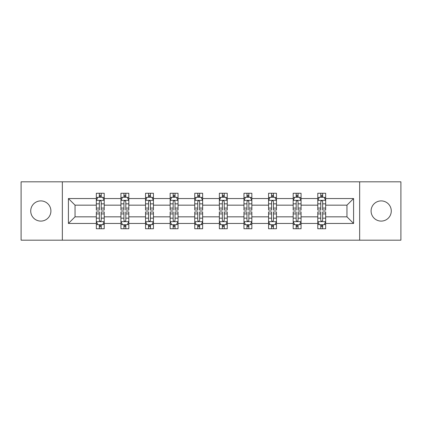 <?xml version="1.0" encoding="UTF-8"?>
<svg xmlns="http://www.w3.org/2000/svg" width="422" height="422" viewBox="0 0 422 422"><rect width="100%" height="100%" fill="white"/><g stroke="black" fill="none" stroke-linecap="round" stroke-linejoin="round"><path stroke-width="0.63" d="M381.182 200.904A10.096 10.096 0 0 0 371.091 211A10.096 10.096 0 0 0 381.182 221.096A10.096 10.096 0 0 0 391.278 211A10.096 10.096 0 0 0 381.182 200.904M40.818 200.904A10.096 10.096 0 0 0 30.722 211A10.096 10.096 0 0 0 40.818 221.096A10.096 10.096 0 0 0 50.909 211A10.096 10.096 0 0 0 40.818 200.904M359.655 240.181L400.9 240.181L400.9 181.819L359.655 181.819L359.655 240.181L62.345 240.181L62.345 181.819L21.1 181.819L21.1 240.181L62.345 240.181M325.668 223.46L325.668 216.834L346.958 216.834L353.583 223.46L325.668 223.46L325.668 228.745L322.666 228.745L322.666 224.72M359.655 181.819L62.345 181.819M317.782 223.46L301.06 223.46L301.06 216.834L317.782 216.834L317.782 228.745L325.668 228.745L325.668 224.53L324.18 224.53M301.06 223.46L301.06 228.745L298.064 228.745L298.064 224.72M293.174 223.46L276.457 223.46L276.457 216.834L293.174 216.834L293.174 228.745L301.06 228.745L301.06 224.53L299.578 224.53M276.457 223.46L276.457 228.745L273.461 228.745L273.461 224.72M268.571 223.46L251.85 223.46L251.85 216.834L268.571 216.834L268.571 228.745L276.457 228.745L276.457 224.53L274.975 224.53M251.85 223.46L251.85 228.745L248.853 228.745L248.853 224.72M243.963 223.46L227.247 223.46L227.247 216.834L243.963 216.834L243.963 228.745L251.85 228.745L251.85 224.53L250.367 224.53M227.247 223.46L227.247 228.745L224.251 228.745L224.251 224.72M219.361 223.46L202.639 223.46L202.639 216.834L219.361 216.834L219.361 228.745L227.247 228.745L227.247 224.53L225.765 224.53M202.639 223.46L202.639 228.745L199.643 228.745L199.643 224.72M194.753 223.46L178.037 223.46L178.037 216.834L194.753 216.834L194.753 228.745L202.639 228.745L202.639 224.53L201.157 224.53M178.037 223.46L178.037 228.745L175.04 228.745L175.04 224.72M170.15 223.46L153.429 223.46L153.429 216.834L170.15 216.834L170.15 228.745L178.037 228.745L178.037 224.53L176.554 224.53M153.429 223.46L153.429 228.745L150.432 228.745L150.432 224.72M145.543 223.46L128.826 223.46L128.826 216.834L145.543 216.834L145.543 228.745L153.429 228.745L153.429 224.53L151.946 224.53M128.826 223.46L128.826 228.745L125.83 228.745L125.83 224.72M120.94 223.46L104.218 223.46L104.218 216.834L120.94 216.834L120.94 228.745L128.826 228.745L128.826 224.53L127.344 224.53M104.218 223.46L104.218 228.745L101.222 228.745L101.222 224.72M96.332 223.46L68.417 223.46L68.417 198.54L96.332 198.54L96.332 205.166L75.042 205.166L75.042 216.834L96.332 216.834L96.332 228.745L104.218 228.745L104.218 224.53L102.736 224.53M97.82 197.47L96.332 197.47L96.332 193.255L96.332 198.54M99.334 197.28L99.334 193.255L96.332 193.255L104.218 193.255L104.218 198.54L120.94 198.54L120.94 193.255L128.826 193.255L128.826 198.54L145.543 198.54L145.543 193.255L153.429 193.255L153.429 198.54L170.15 198.54L170.15 193.255L178.037 193.255L178.037 198.54L194.753 198.54L194.753 193.255L202.639 193.255L202.639 198.54L219.361 198.54L219.361 193.255L227.247 193.255L227.247 198.54L243.963 198.54L243.963 193.255L251.85 193.255L251.85 198.54L268.571 198.54L268.571 193.255L276.457 193.255L276.457 198.54L293.174 198.54L293.174 193.255L301.06 193.255L301.06 198.54L317.782 198.54L317.782 193.255L325.668 193.255L325.668 198.54L353.583 198.54L353.583 223.46M317.782 198.54L317.782 205.166L301.06 205.166L301.06 198.54M293.174 198.54L293.174 205.166L276.457 205.166L276.457 198.54M268.571 198.54L268.571 205.166L251.85 205.166L251.85 198.54M243.963 198.54L243.963 205.166L227.247 205.166L227.247 198.54M219.361 198.54L219.361 205.166L202.639 205.166L202.639 198.54M194.753 198.54L194.753 205.166L178.037 205.166L178.037 198.54M170.15 198.54L170.15 205.166L153.429 205.166L153.429 198.54M145.543 198.54L145.543 205.166L128.826 205.166L128.826 198.54M120.94 198.54L120.94 205.166L104.218 205.166L104.218 198.54M68.417 198.54L75.042 205.166M346.958 216.834L346.958 205.166L325.668 205.166L325.668 198.54M320.778 197.201L322.666 197.201M296.17 197.201L298.064 197.201M271.568 197.201L273.461 197.201M246.96 197.201L248.853 197.201M222.357 197.201L224.251 197.201M197.749 197.201L199.643 197.201M173.147 197.201L175.04 197.201M148.539 197.201L150.432 197.201M123.936 197.201L125.83 197.201M99.334 197.201L101.222 197.201M99.334 224.799L101.222 224.799M123.936 224.799L125.83 224.799M148.539 224.799L150.432 224.799M173.147 224.799L175.04 224.799M197.749 224.799L199.643 224.799M222.357 224.799L224.251 224.799M246.96 224.799L248.853 224.799M271.568 224.799L273.461 224.799M296.17 224.799L298.064 224.799M320.778 224.799L322.666 224.799M75.042 216.834L68.417 223.46M353.583 198.54L346.958 205.166M101.222 195.307L99.334 195.307M96.332 208.078L96.332 210.056L99.334 210.056L99.334 208.078L96.332 208.078L96.332 205.166M104.218 205.166L104.218 210.056L101.222 210.056L101.222 201.616C100.594 200.403 99.961 200.403 99.334 201.616L99.334 208.078M102.736 197.47L104.218 197.47L104.218 193.255L101.222 193.255L101.222 197.28M104.218 200.434L102.641 197.28L97.909 197.28L96.332 200.434M99.334 226.693L101.222 226.693M104.218 213.922L104.218 211.944L101.222 211.944L101.222 213.922L104.218 213.922L104.218 216.834M96.332 216.834L96.332 211.944L99.334 211.944L99.334 220.384C99.961 221.597 100.594 221.597 101.222 220.384L101.222 213.922M97.82 224.53L96.332 224.53L96.332 228.745L99.334 228.745L99.334 224.72M96.332 221.566L97.909 224.72L102.641 224.72L104.218 221.566M125.83 195.307L123.936 195.307M122.422 197.47L120.94 197.47L120.94 193.255L123.936 193.255L123.936 197.28M120.94 208.078L120.94 210.056L123.936 210.056L123.936 208.078L120.94 208.078L120.94 205.166M128.826 205.166L128.826 210.056L125.83 210.056L125.83 201.616C125.197 200.403 124.569 200.403 123.936 201.616L123.936 208.078M127.344 197.47L128.826 197.47L128.826 193.255L125.83 193.255L125.83 197.28M128.826 200.434L127.249 197.28L122.517 197.28L120.94 200.434M150.432 195.307L148.539 195.307M147.025 197.47L145.543 197.47L145.543 193.255L148.539 193.255L148.539 197.28M145.543 208.078L145.543 210.056L148.539 210.056L148.539 208.078L145.543 208.078L145.543 205.166M153.429 205.166L153.429 210.056L150.432 210.056L150.432 201.616C149.805 200.403 149.172 200.403 148.539 201.616L148.539 208.078M151.946 197.47L153.429 197.47L153.429 193.255L150.432 193.255L150.432 197.28M153.429 200.434L151.851 197.28L147.12 197.28L145.543 200.434M123.936 226.693L125.83 226.693M128.826 213.922L128.826 211.944L125.83 211.944L125.83 213.922L128.826 213.922L128.826 216.834M120.94 216.834L120.94 211.944L123.936 211.944L123.936 220.384C124.564 221.597 125.197 221.597 125.83 220.384L125.83 213.922M122.422 224.53L120.94 224.53L120.94 228.745L123.936 228.745L123.936 224.72M120.94 221.566L122.517 224.72L127.249 224.72L128.826 221.566M148.539 226.693L150.432 226.693M153.429 213.922L153.429 211.944L150.432 211.944L150.432 213.922L153.429 213.922L153.429 216.834M145.543 216.834L145.543 211.944L148.539 211.944L148.539 220.384C149.172 221.597 149.805 221.597 150.432 220.384L150.432 213.922M147.025 224.53L145.543 224.53L145.543 228.745L148.539 228.745L148.539 224.72M145.543 221.566L147.12 224.72L151.851 224.72L153.429 221.566M175.04 195.307L173.147 195.307M171.633 197.47L170.15 197.47L170.15 193.255L173.147 193.255L173.147 197.28M170.15 208.078L170.15 210.056L173.147 210.056L173.147 208.078L170.15 208.078L170.15 205.166M178.037 205.166L178.037 210.056L175.04 210.056L175.04 201.616C174.407 200.403 173.78 200.403 173.147 201.616L173.147 208.078M176.554 197.47L178.037 197.47L178.037 193.255L175.04 193.255L175.04 197.28M178.037 200.434L176.459 197.28L171.728 197.28L170.15 200.434M173.147 226.693L175.04 226.693M178.037 213.922L178.037 211.944L175.04 211.944L175.04 213.922L178.037 213.922L178.037 216.834M170.15 216.834L170.15 211.944L173.147 211.944L173.147 220.384C173.774 221.597 174.407 221.597 175.04 220.384L175.04 213.922M171.633 224.53L170.15 224.53L170.15 228.745L173.147 228.745L173.147 224.72M170.15 221.566L171.728 224.72L176.459 224.72L178.037 221.566M199.643 195.307L197.749 195.307M196.235 197.47L194.753 197.47L194.753 193.255L197.749 193.255L197.749 197.28M194.753 208.078L194.753 210.056L197.749 210.056L197.749 208.078L194.753 208.078L194.753 205.166M202.639 205.166L202.639 210.056L199.643 210.056L199.643 201.616C199.015 200.403 198.382 200.403 197.749 201.616L197.749 208.078M201.157 197.47L202.639 197.47L202.639 193.255L199.643 193.255L199.643 197.28M202.639 200.434L201.062 197.28L196.33 197.28L194.753 200.434M197.749 226.693L199.643 226.693M202.639 213.922L202.639 211.944L199.643 211.944L199.643 213.922L202.639 213.922L202.639 216.834M194.753 216.834L194.753 211.944L197.749 211.944L197.749 220.384C198.382 221.597 199.01 221.597 199.643 220.384L199.643 213.922M196.235 224.53L194.753 224.53L194.753 228.745L197.749 228.745L197.749 224.72M194.753 221.566L196.33 224.72L201.062 224.72L202.639 221.566M224.251 195.307L222.357 195.307M220.843 197.47L219.361 197.47L219.361 193.255L222.357 193.255L222.357 197.28M219.361 208.078L219.361 210.056L222.357 210.056L222.357 208.078L219.361 208.078L219.361 205.166M227.247 205.166L227.247 210.056L224.251 210.056L224.251 201.616C223.618 200.403 222.99 200.403 222.357 201.616L222.357 208.078M225.765 197.47L227.247 197.47L227.247 193.255L224.251 193.255L224.251 197.28M227.247 200.434L225.67 197.28L220.938 197.28L219.361 200.434M222.357 226.693L224.251 226.693M227.247 213.922L227.247 211.944L224.251 211.944L224.251 213.922L227.247 213.922L227.247 216.834M219.361 216.834L219.361 211.944L222.357 211.944L222.357 220.384C222.985 221.597 223.618 221.597 224.251 220.384L224.251 213.922M220.843 224.53L219.361 224.53L219.361 228.745L222.357 228.745L222.357 224.72M219.361 221.566L220.938 224.72L225.67 224.72L227.247 221.566M248.853 195.307L246.96 195.307M245.446 197.47L243.963 197.47L243.963 193.255L246.96 193.255L246.96 197.28M243.963 208.078L243.963 210.056L246.96 210.056L246.96 208.078L243.963 208.078L243.963 205.166M251.85 205.166L251.85 210.056L248.853 210.056L248.853 201.616C248.226 200.403 247.593 200.403 246.96 201.616L246.96 208.078M250.367 197.47L251.85 197.47L251.85 193.255L248.853 193.255L248.853 197.28M251.85 200.434L250.272 197.28L245.541 197.28L243.963 200.434M246.96 226.693L248.853 226.693M251.85 213.922L251.85 211.944L248.853 211.944L248.853 213.922L251.85 213.922L251.85 216.834M243.963 216.834L243.963 211.944L246.96 211.944L246.96 220.384C247.593 221.597 248.22 221.597 248.853 220.384L248.853 213.922M245.446 224.53L243.963 224.53L243.963 228.745L246.96 228.745L246.96 224.72M243.963 221.566L245.541 224.72L250.272 224.72L251.85 221.566M273.461 195.307L271.568 195.307M270.054 197.47L268.571 197.47L268.571 193.255L271.568 193.255L271.568 197.28M268.571 208.078L268.571 210.056L271.568 210.056L271.568 208.078L268.571 208.078L268.571 205.166M276.457 205.166L276.457 210.056L273.461 210.056L273.461 201.616C272.828 200.403 272.195 200.403 271.568 201.616L271.568 208.078M274.975 197.47L276.457 197.47L276.457 193.255L273.461 193.255L273.461 197.28M276.457 200.434L274.88 197.28L270.149 197.28L268.571 200.434M271.568 226.693L273.461 226.693M276.457 213.922L276.457 211.944L273.461 211.944L273.461 213.922L276.457 213.922L276.457 216.834M268.571 216.834L268.571 211.944L271.568 211.944L271.568 220.384C272.195 221.597 272.828 221.597 273.461 220.384L273.461 213.922M270.054 224.53L268.571 224.53L268.571 228.745L271.568 228.745L271.568 224.72M268.571 221.566L270.149 224.72L274.88 224.72L276.457 221.566M298.064 195.307L296.17 195.307M294.656 197.47L293.174 197.47L293.174 193.255L296.17 193.255L296.17 197.28M293.174 208.078L293.174 210.056L296.17 210.056L296.17 208.078L293.174 208.078L293.174 205.166M301.06 205.166L301.06 210.056L298.064 210.056L298.064 201.616C297.436 200.403 296.803 200.403 296.17 201.616L296.17 208.078M299.578 197.47L301.06 197.47L301.06 193.255L298.064 193.255L298.064 197.28M301.06 200.434L299.483 197.28L294.751 197.28L293.174 200.434M296.17 226.693L298.064 226.693M301.06 213.922L301.06 211.944L298.064 211.944L298.064 213.922L301.06 213.922L301.06 216.834M293.174 216.834L293.174 211.944L296.17 211.944L296.17 220.384C296.803 221.597 297.431 221.597 298.064 220.384L298.064 213.922M294.656 224.53L293.174 224.53L293.174 228.745L296.17 228.745L296.17 224.72M293.174 221.566L294.751 224.72L299.483 224.72L301.06 221.566M322.666 195.307L320.778 195.307M319.264 197.47L317.782 197.47L317.782 193.255L320.778 193.255L320.778 197.28M317.782 208.078L317.782 210.056L320.778 210.056L320.778 208.078L317.782 208.078L317.782 205.166M325.668 205.166L325.668 210.056L322.666 210.056L322.666 201.616C322.039 200.403 321.406 200.403 320.778 201.616L320.778 208.078M324.18 197.47L325.668 197.47L325.668 193.255L322.666 193.255L322.666 197.28M325.668 200.434L324.091 197.28L319.359 197.28L317.782 200.434M320.778 226.693L322.666 226.693M325.668 213.922L325.668 211.944L322.666 211.944L322.666 213.922L325.668 213.922L325.668 216.834M317.782 216.834L317.782 211.944L320.778 211.944L320.778 220.384C321.406 221.597 322.039 221.597 322.666 220.384L322.666 213.922M319.264 224.53L317.782 224.53L317.782 228.745L320.778 228.745L320.778 224.72M317.782 221.566L319.359 224.72L324.091 224.72L325.668 221.566M104.181 200.355L96.374 200.355M104.218 208.078L101.222 208.078M99.334 203.847L96.332 203.847M104.218 203.847L101.222 203.847M101.222 196.309L99.334 196.309M96.374 221.645L104.181 221.645M96.332 213.922L99.334 213.922M101.222 218.153L104.218 218.153M96.332 218.153L99.334 218.153M99.334 225.691L101.222 225.691M128.784 200.355L120.977 200.355M128.826 208.078L125.83 208.078M123.936 203.847L120.94 203.847M128.826 203.847L125.83 203.847M125.83 196.309L123.936 196.309M153.392 200.355L145.585 200.355M153.429 208.078L150.432 208.078M148.539 203.847L145.543 203.847M153.429 203.847L150.432 203.847M150.432 196.309L148.539 196.309M120.977 221.645L128.784 221.645M120.94 213.922L123.936 213.922M125.83 218.153L128.826 218.153M120.94 218.153L123.936 218.153M123.936 225.691L125.83 225.691M145.585 221.645L153.392 221.645M145.543 213.922L148.539 213.922M150.432 218.153L153.429 218.153M145.543 218.153L148.539 218.153M148.539 225.691L150.432 225.691M177.994 200.355L170.187 200.355M178.037 208.078L175.04 208.078M173.147 203.847L170.15 203.847M178.037 203.847L175.04 203.847M175.04 196.309L173.147 196.309M170.187 221.645L177.994 221.645M170.15 213.922L173.147 213.922M175.04 218.153L178.037 218.153M170.15 218.153L173.147 218.153M173.147 225.691L175.04 225.691M202.602 200.355L194.795 200.355M202.639 208.078L199.643 208.078M197.749 203.847L194.753 203.847M202.639 203.847L199.643 203.847M199.643 196.309L197.749 196.309M194.795 221.645L202.602 221.645M194.753 213.922L197.749 213.922M199.643 218.153L202.639 218.153M194.753 218.153L197.749 218.153M197.749 225.691L199.643 225.691M227.205 200.355L219.398 200.355M227.247 208.078L224.251 208.078M222.357 203.847L219.361 203.847M227.247 203.847L224.251 203.847M224.251 196.309L222.357 196.309M219.398 221.645L227.205 221.645M219.361 213.922L222.357 213.922M224.251 218.153L227.247 218.153M219.361 218.153L222.357 218.153M222.357 225.691L224.251 225.691M251.813 200.355L244.006 200.355M251.85 208.078L248.853 208.078M246.96 203.847L243.963 203.847M251.85 203.847L248.853 203.847M248.853 196.309L246.96 196.309M244.006 221.645L251.813 221.645M243.963 213.922L246.96 213.922M248.853 218.153L251.85 218.153M243.963 218.153L246.96 218.153M246.96 225.691L248.853 225.691M276.415 200.355L268.608 200.355M276.457 208.078L273.461 208.078M271.568 203.847L268.571 203.847M276.457 203.847L273.461 203.847M273.461 196.309L271.568 196.309M268.608 221.645L276.415 221.645M268.571 213.922L271.568 213.922M273.461 218.153L276.457 218.153M268.571 218.153L271.568 218.153M271.568 225.691L273.461 225.691M301.023 200.355L293.216 200.355M301.06 208.078L298.064 208.078M296.17 203.847L293.174 203.847M301.06 203.847L298.064 203.847M298.064 196.309L296.17 196.309M293.216 221.645L301.023 221.645M293.174 213.922L296.17 213.922M298.064 218.153L301.06 218.153M293.174 218.153L296.17 218.153M296.17 225.691L298.064 225.691M325.626 200.355L317.819 200.355M325.668 208.078L322.666 208.078M320.778 203.847L317.782 203.847M325.668 203.847L322.666 203.847M322.666 196.309L320.778 196.309M317.819 221.645L325.626 221.645M317.782 213.922L320.778 213.922M322.666 218.153L325.668 218.153M317.782 218.153L320.778 218.153M320.778 225.691L322.666 225.691"/></g></svg>
